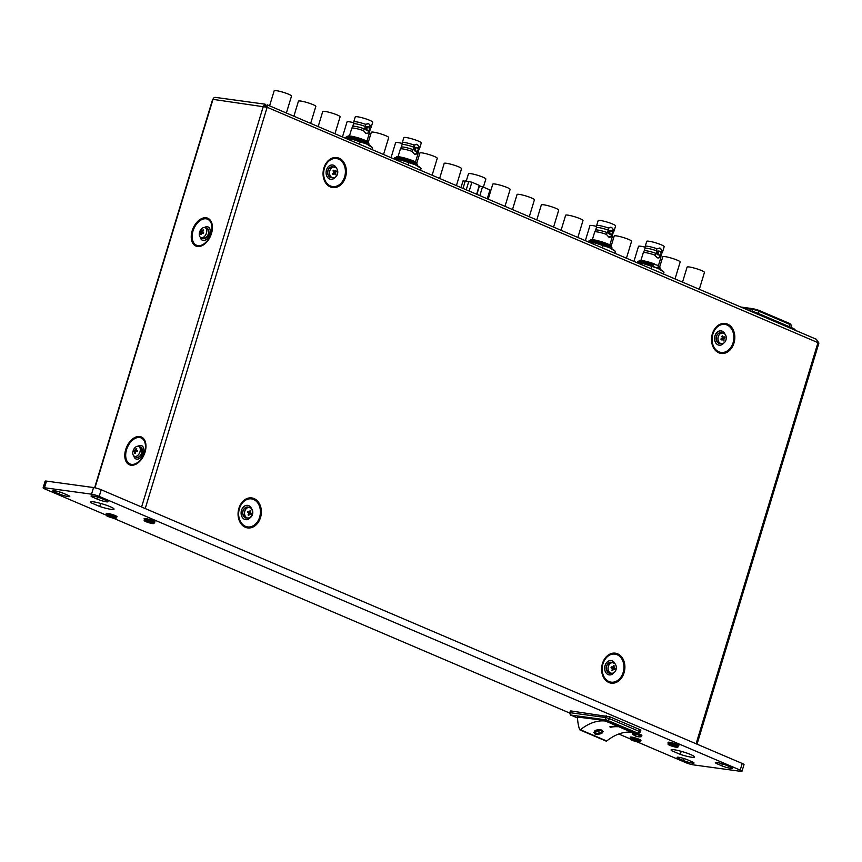 <?xml version="1.0" encoding="UTF-8"?>
<svg xmlns="http://www.w3.org/2000/svg" width="862" height="862" viewBox="0 0 862 862"><rect width="100%" height="100%" fill="white"/><g stroke="black" fill="none" stroke-linecap="round" stroke-linejoin="round"><path stroke-width="1.29" d="M293.888 116.187L298.446 101.166A9.073 1.196 16.9 0 1 300.655 101.037A9.073 1.196 16.9 0 1 310.395 103.612A9.073 1.196 16.9 0 1 315.815 106.446L310.676 123.352M269.59 105.81L274.159 90.801A9.073 1.196 16.9 0 1 276.357 90.672A9.073 1.196 16.9 0 1 286.098 93.247A9.073 1.196 16.9 0 1 291.518 96.07L286.389 112.976M466.288 180.977L468.475 173.768A9.073 1.196 16.9 0 1 470.684 173.639A9.073 1.196 16.9 0 1 480.425 176.214A9.073 1.196 16.9 0 1 485.845 179.048L483.388 187.129M439.631 178.412L444.189 163.403A9.073 1.196 16.9 0 1 446.397 163.274A9.073 1.196 16.9 0 1 456.127 165.849A9.073 1.196 16.9 0 1 461.547 168.672L456.418 185.578M416.702 163.543L419.902 153.027A9.073 1.196 16.9 0 1 422.1 152.897A9.073 1.196 16.9 0 1 431.84 155.472A9.073 1.196 16.9 0 1 437.26 158.306L432.121 175.212M391.046 157.671L395.604 142.65A9.073 1.196 16.9 0 1 397.813 142.532A9.073 1.196 16.9 0 1 402.209 143.458M368.128 142.801L371.317 132.285A9.073 1.196 16.9 0 1 373.526 132.155A9.073 1.196 16.9 0 1 383.267 134.731A9.073 1.196 16.9 0 1 388.687 137.554L383.547 154.47M342.462 136.929L347.03 121.908A9.073 1.196 16.9 0 1 349.229 121.779A9.073 1.196 16.9 0 1 353.625 122.716M318.175 126.552L322.733 111.543A9.073 1.196 16.9 0 1 324.942 111.413A9.073 1.196 16.9 0 1 334.682 113.989A9.073 1.196 16.9 0 1 340.102 116.812L334.962 133.718M682.532 282.133L687.089 267.112A9.073 1.196 16.9 0 1 689.298 266.983A9.073 1.196 16.9 0 1 699.039 269.569A9.073 1.196 16.9 0 1 704.459 272.392L699.319 289.298M659.602 267.252L662.803 256.747A9.073 1.196 16.9 0 1 665.001 256.617A9.073 1.196 16.9 0 1 674.741 259.193A9.073 1.196 16.9 0 1 680.161 262.016L675.032 278.922M633.947 261.391L638.505 246.37A9.073 1.196 16.9 0 1 640.714 246.241A9.073 1.196 16.9 0 1 645.11 247.168M611.029 246.51L614.218 236.005A9.073 1.196 16.9 0 1 616.427 235.876A9.073 1.196 16.9 0 1 626.168 238.451A9.073 1.196 16.9 0 1 631.587 241.274L626.448 258.18M585.363 240.638L589.931 225.628A9.073 1.196 16.9 0 1 592.129 225.499A9.073 1.196 16.9 0 1 596.526 226.426M561.076 230.273L565.634 215.252A9.073 1.196 16.9 0 1 567.842 215.134A9.073 1.196 16.9 0 1 577.583 217.709A9.073 1.196 16.9 0 1 583.003 220.532L577.863 237.438M536.789 219.896L541.347 204.887A9.073 1.196 16.9 0 1 543.556 204.757A9.073 1.196 16.9 0 1 553.296 207.333A9.073 1.196 16.9 0 1 558.716 210.156L553.576 227.072M512.502 209.531L517.06 194.51A9.073 1.196 16.9 0 1 519.258 194.381A9.073 1.196 16.9 0 1 528.999 196.967A9.073 1.196 16.9 0 1 534.418 199.79L529.29 216.696M488.204 199.154L492.773 184.145A9.073 1.196 16.9 0 1 494.971 184.015A9.073 1.196 16.9 0 1 504.712 186.591A9.073 1.196 16.9 0 1 510.132 189.414L504.992 206.32M154.417 522.081A5.668 0.754 -163.1 0 0 154.438 522.081A5.668 0.754 -163.1 0 0 154.988 521.93A5.668 0.754 -163.1 0 0 151.604 520.163A5.668 0.754 -163.1 0 0 145.516 518.558A5.668 0.754 -163.1 0 0 144.137 518.633A5.668 0.754 -163.1 0 0 144.504 519.064A5.668 0.754 -163.1 0 0 144.514 519.064A5.668 0.754 -163.1 0 0 144.536 519.086M91.491 501.706L91.156 502.826L99.733 506.49A12.284 1.627 -163.1 0 0 111.058 509.345A12.284 1.627 -163.1 0 0 114.043 509.173A12.284 1.627 -163.1 0 0 106.705 505.337A12.284 1.627 -163.1 0 0 93.516 501.846A12.284 1.627 -163.1 0 0 90.521 502.018A12.284 1.627 -163.1 0 0 91.156 502.826M672.026 749.584L671.692 750.716L680.269 754.379A12.284 1.627 -163.1 0 0 691.593 757.224A12.284 1.627 -163.1 0 0 694.578 757.051A12.284 1.627 -163.1 0 0 687.24 753.226A12.284 1.627 -163.1 0 0 674.052 749.735A12.284 1.627 -163.1 0 0 671.067 749.908A12.284 1.627 -163.1 0 0 671.692 750.716M106.414 501.813A6.616 0.873 -163.1 0 0 108.019 501.716A6.616 0.873 -163.1 0 0 105.918 500.369L101.63 498.538A6.616 0.873 -163.1 0 0 94.928 496.383A6.616 0.873 -163.1 0 0 91.07 496.038A6.616 0.873 -163.1 0 0 93.182 497.385L97.471 499.217A6.616 0.873 -163.1 0 0 106.414 501.813M68.163 496.577A6.616 0.873 -163.1 0 0 69.768 496.49A6.616 0.873 -163.1 0 0 67.667 495.144L63.379 493.312A6.616 0.873 -163.1 0 0 56.676 491.157A6.616 0.873 -163.1 0 0 52.819 490.812A6.616 0.873 -163.1 0 0 54.931 492.148L59.219 493.98A6.616 0.873 -163.1 0 0 68.163 496.577M692.423 763.129A6.616 0.873 -163.1 0 0 694.029 763.042A6.616 0.873 -163.1 0 0 691.927 761.696L687.639 759.864A6.616 0.873 -163.1 0 0 680.937 757.709A6.616 0.873 -163.1 0 0 677.079 757.364A6.616 0.873 -163.1 0 0 679.191 758.711L683.48 760.543A6.616 0.873 -163.1 0 0 692.423 763.129M730.674 768.365A6.616 0.873 -163.1 0 0 732.28 768.268A6.616 0.873 -163.1 0 0 730.168 766.921L725.879 765.09A6.616 0.873 -163.1 0 0 719.188 762.935A6.616 0.873 -163.1 0 0 715.331 762.59A6.616 0.873 -163.1 0 0 717.432 763.937L721.731 765.768A6.616 0.873 -163.1 0 0 730.674 768.365M678.308 745.77L678.308 745.77A5.668 0.754 -163.1 0 0 678.847 745.619A5.668 0.754 -163.1 0 0 675.463 743.852A5.668 0.754 -163.1 0 0 669.375 742.236A5.668 0.754 -163.1 0 0 667.996 742.322A5.668 0.754 -163.1 0 0 668.362 742.742M636.996 741.794L685.893 762.676A5.668 0.754 -163.1 0 0 693.565 764.896L740.62 771.328A5.668 0.754 -163.1 0 0 741.999 771.253A5.668 0.754 -163.1 0 0 740.199 770.1L99.205 496.404A5.668 0.754 -163.1 0 0 91.534 494.174L44.479 487.741A5.668 0.754 -163.1 0 0 43.1 487.827A5.668 0.754 -163.1 0 0 44.91 488.98L106.241 515.164M741.999 771.253L744.014 764.616A5.668 0.754 -163.1 0 0 742.214 763.463L101.22 489.767A5.668 0.754 -163.1 0 0 93.549 487.547L46.494 481.115A5.668 0.754 -163.1 0 0 45.115 481.19L43.1 487.827M113.137 518.105L569.75 713.079M618.754 734.004L630.1 738.853M681.196 751.319L680.269 754.379M100.66 503.43L99.733 506.49M640.391 740.587A5.668 0.754 -163.1 0 0 640.401 740.587L640.423 740.587A5.668 0.754 -163.1 0 0 638.559 739.036A5.668 0.754 -163.1 0 0 631.49 737.064A5.668 0.754 -163.1 0 0 630.478 737.56L630.478 737.57M116.467 516.898A5.668 0.754 -163.1 0 0 116.51 516.898A5.668 0.754 -163.1 0 0 116.553 516.909A5.668 0.754 -163.1 0 0 116.564 516.909A5.668 0.754 -163.1 0 0 114.7 515.357A5.668 0.754 -163.1 0 0 107.631 513.375A5.668 0.754 -163.1 0 0 106.619 513.881L106.619 513.881M606.191 720.567A0.948 0.593 113.1 0 1 605.469 721.041A53.433 33.683 -66.9 0 0 580.395 729.748A0.948 0.593 113.1 0 1 579.598 729.575A49.059 30.924 113.1 0 1 577.454 716.645M605.911 740.814A0.948 0.593 -66.9 0 0 606.708 740.986A53.433 33.683 113.1 0 1 631.781 732.28A0.948 0.593 -66.9 0 0 632.536 731.752M616.696 726.321L617.634 726.72A53.433 33.683 -66.9 0 0 610.749 727.237L609.811 726.838A53.433 33.683 113.1 0 1 616.696 726.321M603.238 731.612L595.125 734.144C592.991 730.707 595.222 729.327 601.827 730.028C603.95 733.056 601.708 734.435 595.125 734.155L593.724 732.334M577.465 717.065L606.428 720.6L632.46 731.881M640.304 732.032L639.41 731.45A1.886 1.196 113.1 0 1 637.654 733.077L637.729 733.282A1.886 1.444 -82.2 0 0 638.009 733.368L640.304 732.032L640.854 730.233L639.949 729.661L609.994 716.872L571.043 710.956L570.353 710.999L569.814 712.788C570.148 714.792 570.601 715.622 571.183 715.266A1.886 1.196 113.1 0 0 571.377 715.32L571.301 715.115A1.886 1.444 -82.2 0 1 570.504 712.745L569.814 712.788M601.902 731.666L600.9 730.491L595.06 732.183M617.591 726.698A53.444 33.693 -66.9 0 0 610.749 727.216L609.833 726.828M596.062 733.476C600.814 733.724 602.419 732.732 600.889 730.502C596.138 730.049 594.532 731.041 596.062 733.476M133.858 455.966A7.23 4.558 -66.9 0 0 136.713 459.177A7.23 4.558 -66.9 0 0 143.404 452.949A7.23 4.558 -66.9 0 0 140.872 445.46A7.23 4.558 -66.9 0 0 138.017 446.236M615.134 663.956A7.23 5.528 97.8 0 0 609.93 660.594A7.23 5.528 97.8 0 0 605.038 665.539A7.23 5.528 97.8 0 0 607.02 673.933A7.23 5.528 97.8 0 0 613.938 672.716M266.239 106.931L265 104.173L215.381 97.384A2.78 2.133 97.8 0 0 213.011 99.302L94.971 487.806M265.27 106.619L265.313 104.27L263.373 106.188L141.594 507.007M264.709 105.563L264.375 106.608M697.035 744.175L818.9 343.054L267.145 107.276L212.655 99.313L94.648 487.73M818.232 342.591L817.898 341.169M145.225 508.558L267.145 107.276L267.123 104.798L266.778 106.295M696.097 743.777L818.016 342.494L816.476 339.326L267.123 104.798M266.25 107.157L266.724 106.123M248.385 515.196A3.653 2.791 97.8 0 0 249.42 511.651M334.068 173.747A3.653 2.791 97.8 0 0 334.359 171.021M722.55 339.585A3.653 2.791 97.8 0 0 722.906 337.473M722.776 336.665A3.653 2.791 97.8 0 0 722.507 335.911M203.249 232.449A3.653 2.306 -66.9 0 0 202.926 233.268A3.653 2.306 -66.9 0 0 202.861 233.516M611.912 670.41L611.901 670.345A9.762 5.204 -68.3 0 0 612.192 669.688L612.225 669.537A9.784 5.237 -94.8 0 0 612.257 668.901L612.16 668.632A9.784 2.618 -140.5 0 0 611.772 668.201L611.029 667.813A2.618 2.004 -82.2 0 1 611.309 666.876L611.373 666.843A9.762 2.187 12.3 0 1 611.977 667.048L612.871 666.876A9.784 4.256 -43.8 0 0 613.184 666.38L613.238 666.251A9.762 5.204 -68.3 0 0 613.345 665.583L613.388 665.539A2.618 2.004 -82.2 0 1 613.755 665.647A2.618 2.004 -82.2 0 1 614.1 665.841L614.121 665.906A9.762 7.015 114.8 0 1 614.035 666.585L614.035 666.746A9.784 7.058 82.4 0 1 614.089 667.393L614.175 667.662A9.784 4.439 30.9 0 1 614.487 668.082L614.574 668.158A9.762 2.187 12.3 0 1 614.962 668.373L614.983 668.438A2.618 2.004 -82.2 0 1 614.692 669.375L614.143 669.214A9.784 2.069 -175.8 0 1 613.69 669.278L613.475 669.418A9.784 6.077 143.4 0 1 613.076 669.903L612.99 670.033A9.762 7.015 114.8 0 1 612.677 670.668L612.613 670.711A2.618 2.004 -82.2 0 1 612.246 670.604A2.618 2.004 -82.2 0 1 611.912 670.41A3.653 2.791 97.8 0 0 612.408 669.763M612.677 669.181A3.653 2.791 97.8 0 0 612.957 668.136M613.001 667.619A3.653 2.791 97.8 0 0 612.947 666.757M613.787 672.813A7.176 5.484 -82.2 0 1 606.967 673.836A7.176 5.484 -82.2 0 1 605.07 665.55A7.176 5.484 -82.2 0 1 609.854 660.658A7.176 5.484 -82.2 0 1 615.015 663.826M136.886 450.998A3.653 2.306 -66.9 0 0 136.605 451.634M138.103 446.236A7.176 4.526 113.1 0 1 140.872 445.514A7.176 4.526 113.1 0 1 143.383 452.949A7.176 4.526 113.1 0 1 136.735 459.123A7.176 4.526 113.1 0 1 133.922 456.03M476.621 194.209L479.304 185.384L476.901 194.327L479.477 185.88L482.537 186.763L479.854 195.588M487.278 198.756L489.961 189.931L487.569 198.885M482.537 186.763L489.961 189.931M465.211 181.182L463.023 180.891L461.008 187.539M463.013 188.401L465.308 180.848L471.88 182.216L469.197 191.041M466.245 189.78L468.809 181.322M471.88 182.216L479.304 185.384M640.563 735.857A4.73 0.625 16.9 0 1 641.522 736.579A4.73 0.625 16.9 0 1 641.339 736.676A9.913 9.913 0 0 1 632.568 734.015A4.73 0.625 16.9 0 1 632.471 733.821A4.73 0.625 16.9 0 1 634.206 733.853A4.73 0.625 16.9 0 1 640.563 735.857M636.425 733.142A4.73 0.625 16.9 0 1 640.908 734.715A4.73 0.625 16.9 0 1 641.867 735.437L641.522 736.579M632.471 733.821L632.816 732.689A4.73 0.625 16.9 0 1 632.837 732.657M669.375 744.262A4.913 0.646 16.9 0 1 674.935 745.759A4.913 0.646 16.9 0 1 677.51 747.257A4.913 0.646 16.9 0 1 676.39 747.257A4.913 0.646 16.9 0 1 671.412 745.964A4.913 0.646 16.9 0 1 668.19 744.423A4.913 0.646 16.9 0 1 669.375 744.262M668.19 744.423L668.007 744.078A5.194 0.69 16.9 0 1 667.985 743.981A5.194 0.69 16.9 0 1 669.246 743.906A5.194 0.69 16.9 0 1 674.827 745.382A5.194 0.69 16.9 0 1 677.931 747.009A5.194 0.69 16.9 0 1 677.866 747.074L677.51 747.257M677.5 744.66L677.09 746.169A5.194 0.69 -163.1 0 1 677.241 746.244L677.694 744.757L677.23 746.233M677.769 746.567L677.769 746.578A5.194 0.69 -163.1 0 0 677.694 746.514L678.146 744.994L677.661 746.492A5.194 0.69 -163.1 0 0 677.564 746.438L678.028 744.93L677.543 746.417A5.194 0.69 -163.1 0 0 677.435 746.352A5.194 0.69 -163.1 0 0 677.273 746.266L677.726 744.768M677.931 747.009L677.952 746.912A5.194 0.69 -163.1 0 0 677.974 746.88A5.194 0.69 -163.1 0 0 677.985 746.826A5.194 0.69 -163.1 0 0 677.963 746.783A5.194 0.69 -163.1 0 0 677.931 746.718A5.194 0.69 -163.1 0 0 677.866 746.654A5.194 0.69 -163.1 0 0 677.791 746.589L678.254 745.048M678.48 745.188L677.952 746.901M678.448 745.167L677.963 746.783L678.448 745.167M678.405 745.145L677.931 746.718L678.394 745.134M678.34 745.102L677.866 746.654L678.329 745.091M678.125 744.983L677.661 746.503M677.888 744.854L677.37 746.32M677.349 744.596L676.896 746.072A5.194 0.69 -163.1 0 0 676.692 745.975A5.194 0.69 -163.1 0 0 676.465 745.878L676.907 744.402L676.411 745.856A5.194 0.69 -163.1 0 0 676.217 745.77L676.67 744.305M677.058 746.147A5.194 0.69 -163.1 0 0 676.896 746.072L677.306 744.574L676.842 746.05M677.133 744.499L676.627 745.953M669.871 742.322L669.429 743.787A5.194 0.69 -163.1 0 1 669.612 743.82L670.054 742.354L669.591 743.82M670.108 742.354L669.655 743.831A5.194 0.69 -163.1 0 1 669.86 743.863L670.302 742.397M670.356 742.408L669.903 743.874A5.194 0.69 -163.1 0 1 670.119 743.917L670.561 742.451M670.614 742.462L670.173 743.928A5.194 0.69 -163.1 0 1 670.388 743.971L670.83 742.505M670.884 742.516L670.442 743.981A5.194 0.69 -163.1 0 1 670.668 744.025L671.11 742.57M671.175 742.581L670.722 744.046A5.194 0.69 -163.1 0 1 670.959 744.1L671.401 742.635M671.466 742.656L671.024 744.111A5.194 0.69 -163.1 0 1 671.261 744.165L671.703 742.71M671.767 742.732L671.326 744.186A5.194 0.69 -163.1 0 1 671.573 744.24L672.015 742.796M672.08 742.807L671.638 744.262A5.194 0.69 -163.1 0 1 671.886 744.326L672.328 742.872M672.392 742.893L671.951 744.348A5.194 0.69 -163.1 0 1 672.209 744.412L672.651 742.958M672.285 744.434L672.726 742.979L672.274 744.434A5.194 0.69 -163.1 0 1 672.532 744.499L672.974 743.055M673.039 743.076L672.597 744.52A5.194 0.69 -163.1 0 1 672.856 744.596L673.297 743.152M673.362 743.163L672.92 744.617A5.194 0.69 -163.1 0 1 673.179 744.693L673.621 743.249M673.685 743.259L673.244 744.714A5.194 0.69 -163.1 0 1 673.502 744.79L673.944 743.346M674.009 743.367L673.567 744.811A5.194 0.69 -163.1 0 1 673.825 744.897L674.267 743.443M674.332 743.464L673.89 744.919A5.194 0.69 -163.1 0 1 674.149 745.005L674.59 743.55M674.655 743.572L674.213 745.027A5.194 0.69 -163.1 0 1 674.461 745.102L674.903 743.658M674.968 743.68L674.526 745.124A5.194 0.69 -163.1 0 1 674.774 745.21L675.215 743.766M674.849 745.242L675.291 743.787L674.827 745.231A5.194 0.69 -163.1 0 1 675.075 745.318L675.517 743.863M675.571 743.884L675.129 745.339A5.194 0.69 -163.1 0 1 675.366 745.425L675.808 743.971M675.862 743.992L675.42 745.447A5.194 0.69 -163.1 0 1 675.646 745.533L676.088 744.078M676.142 744.1L675.7 745.555A5.194 0.69 -163.1 0 1 675.916 745.641L676.358 744.186L675.894 745.641M676.411 744.208L675.97 745.662A5.194 0.69 -163.1 0 1 676.174 745.749L676.616 744.283L676.153 745.738M669.365 743.787L669.817 742.311L669.375 743.787A5.194 0.69 -163.1 0 0 669.289 743.777A5.194 0.69 -163.1 0 0 669.203 743.766A5.194 0.69 -163.1 0 0 668.998 743.734L669.451 742.247M668.686 742.171L668.244 743.734A5.194 0.69 -163.1 0 0 668.169 743.744A5.194 0.69 -163.1 0 0 668.104 743.766L668.589 742.171L668.093 743.777A5.194 0.69 -163.1 0 0 668.061 743.798A5.194 0.69 -163.1 0 0 668.028 743.841L668.039 743.841A5.194 0.69 -163.1 0 0 668.028 743.884M668.535 742.171L667.985 743.981M668.966 743.734L669.418 742.247L668.955 743.734A5.194 0.69 -163.1 0 0 668.815 743.723A5.194 0.69 -163.1 0 0 668.653 743.712A5.194 0.69 -163.1 0 0 668.503 743.712A5.194 0.69 -163.1 0 0 668.373 743.712A5.194 0.69 -163.1 0 0 668.265 743.723L668.729 742.171M669.02 742.193L668.556 743.712M668.837 742.182L668.341 743.712M672.241 742.85L671.8 744.305M676.185 744.111L675.733 745.576L676.196 744.121M669.655 742.279L669.149 743.755M669.268 742.225L668.772 743.723M669.106 742.204L668.61 743.712M668.966 742.193L668.503 743.712L668.934 742.193M676.842 744.38L676.401 745.846M670.808 742.505L670.367 743.96M670.539 742.441L670.097 743.906M670.28 742.397L669.839 743.863M668.632 742.171L668.158 743.744L668.653 742.171M674.827 746.589L670.927 744.93L674.827 746.589M671.045 742.559L670.593 744.014M670.324 744.919L673.696 746.363L675.442 746.6L674.623 745.996M673.89 745.716L673.696 746.363M639.626 741.212L640.078 739.715L639.647 741.234M640.326 739.844L639.906 741.406A5.194 0.69 -163.1 0 0 639.819 741.352L640.283 739.822M640.057 741.568L640.391 739.876M640.552 739.984L640.078 741.6M640.089 741.697A5.194 0.69 -163.1 0 0 640.089 741.686L640.046 741.826A5.194 0.69 16.9 0 1 639.981 741.902L639.626 742.085A4.913 0.646 16.9 0 1 639.011 742.128A4.913 0.646 16.9 0 1 633.936 740.932A4.913 0.646 16.9 0 1 630.305 739.251A4.913 0.646 16.9 0 1 630.973 739.036A4.913 0.646 16.9 0 1 636.652 740.436A4.913 0.646 16.9 0 1 639.626 742.085M640.531 739.973L640.046 741.557L640.52 739.962M640.455 739.919L639.981 741.471M640.024 739.682L639.572 741.191A5.194 0.69 -163.1 0 1 639.679 741.255L640.143 739.747L639.712 741.266A5.194 0.69 -163.1 0 1 639.798 741.331L640.261 739.811M639.873 739.607L639.421 741.094A5.194 0.69 -163.1 0 1 639.539 741.169L639.992 739.671L639.507 741.148M639.69 739.521L639.248 741.008A5.194 0.69 -163.1 0 0 639.054 740.911L639.496 739.434M639.841 739.596L639.388 741.083A5.194 0.69 -163.1 0 0 639.248 741.008L639.658 739.51M639.292 739.337L638.85 740.814A5.194 0.69 -163.1 0 1 639.011 740.889L639.464 739.413M639.065 739.24L638.623 740.717A5.194 0.69 -163.1 0 1 638.807 740.792L639.248 739.327M638.828 739.143L638.386 740.609A5.194 0.69 -163.1 0 1 638.57 740.695L639.022 739.23M638.57 739.046L638.128 740.501A5.194 0.69 -163.1 0 1 638.333 740.587L638.774 739.122M631.415 737.053L630.962 738.54A5.194 0.69 -163.1 0 1 631.113 738.562L631.566 737.075M631.609 737.075L631.156 738.562A5.194 0.69 -163.1 0 1 631.318 738.583L631.771 737.096L631.361 738.583A5.194 0.69 -163.1 0 1 631.534 738.615L631.986 737.139M632.029 737.15L631.577 738.615A5.194 0.69 -163.1 0 1 631.771 738.648L632.212 737.182M632.266 737.193L631.814 738.659A5.194 0.69 -163.1 0 1 632.018 738.691L632.46 737.226M632.514 737.236L632.072 738.702A5.194 0.69 -163.1 0 1 632.277 738.745L632.719 737.279M632.773 737.29L632.331 738.756A5.194 0.69 -163.1 0 1 632.557 738.799L632.999 737.344M633.053 737.355L632.611 738.809A5.194 0.69 -163.1 0 1 632.837 738.863L633.279 737.409M633.333 737.419L632.891 738.874A5.194 0.69 -163.1 0 1 633.128 738.928L633.57 737.473M633.635 737.484L633.193 738.939A5.194 0.69 -163.1 0 1 633.43 739.003L633.872 737.549M633.936 737.56L633.495 739.014A5.194 0.69 -163.1 0 1 633.742 739.079L634.184 737.624M634.249 737.646L633.807 739.1A5.194 0.69 -163.1 0 1 634.066 739.165L634.497 737.71M634.561 737.732L634.12 739.176A5.194 0.69 -163.1 0 1 634.378 739.251L634.82 737.797M634.885 737.818L634.443 739.262A5.194 0.69 -163.1 0 1 634.701 739.337L635.143 737.894M635.208 737.904L634.766 739.359A5.194 0.69 -163.1 0 1 635.035 739.434L635.466 737.991M635.531 738.001L635.1 739.456A5.194 0.69 -163.1 0 1 635.359 739.531L635.8 738.087M635.865 738.098L635.423 739.553A5.194 0.69 -163.1 0 1 635.682 739.628L636.124 738.184M636.188 738.206L635.747 739.65A5.194 0.69 -163.1 0 1 636.005 739.736L636.447 738.281M636.512 738.303L636.07 739.758A5.194 0.69 -163.1 0 1 636.318 739.844L636.759 738.389M636.824 738.411L636.382 739.865A5.194 0.69 -163.1 0 1 636.63 739.952L637.072 738.497M637.137 738.518L636.695 739.973A5.194 0.69 -163.1 0 1 636.943 740.059L637.384 738.605M637.438 738.626L637.007 740.081A5.194 0.69 -163.1 0 1 637.244 740.167L637.686 738.712M637.74 738.734L637.298 740.189A5.194 0.69 -163.1 0 1 637.535 740.275L637.977 738.809M638.311 738.939L637.869 740.404A5.194 0.69 -163.1 0 1 638.074 740.48L638.526 739.025M638.031 738.831L637.589 740.296A5.194 0.69 -163.1 0 1 637.805 740.383L638.257 738.917M630.305 739.251L630.122 738.906A5.194 0.69 16.9 0 1 630.1 738.799A5.194 0.69 16.9 0 1 630.822 738.669A5.194 0.69 16.9 0 1 636.512 740.049A5.194 0.69 16.9 0 1 640.046 741.826M630.919 738.54L631.372 737.042L630.93 738.54A5.194 0.69 -163.1 0 0 630.865 738.54A5.194 0.69 -163.1 0 0 630.79 738.529A5.194 0.69 -163.1 0 0 630.639 738.529L631.103 737.01L630.618 738.529A5.194 0.69 -163.1 0 0 630.51 738.529A5.194 0.69 -163.1 0 0 630.391 738.54L630.973 736.999M630.359 738.551L630.833 736.999L630.37 738.551A5.194 0.69 -163.1 0 0 630.305 738.562L630.758 736.988L630.305 738.562A5.194 0.69 -163.1 0 0 630.23 738.583L630.704 736.988L630.23 738.583A5.194 0.69 -163.1 0 0 630.176 738.615L630.133 738.712A5.194 0.69 -163.1 0 0 630.144 738.745M631.253 737.032L630.725 738.529L631.156 737.021M638.731 739.111L638.289 740.566M638.914 739.176L638.462 740.641M639.195 739.294L638.699 740.749M631.049 737.01L630.585 738.529M635.671 738.044L635.229 739.499M633.818 739.898L633.635 740.501L637.568 741.288M636.425 740.695L636.253 741.288L637.6 741.374L636.35 740.663L632.385 739.79L636.253 741.288M638.343 738.949L637.891 740.415M637.018 738.475L636.576 739.93M634.4 737.689L633.958 739.133M632.482 739.725L633.635 740.501M633.117 737.366L632.676 738.82M639.927 739.639L639.475 741.126M639.787 739.574L639.345 741.061M639.755 739.553L639.302 741.04M638.914 740.846L639.367 739.37L638.957 740.867M638.957 739.197L638.516 740.663M638.71 739.1L638.268 740.566M638.667 739.079L638.214 740.544M638.451 738.993L638.009 740.458M638.397 738.982L637.955 740.436M632.923 737.322L632.482 738.788M632.87 737.312L632.428 738.777M632.654 737.269L632.212 738.734M632.6 737.258L632.158 738.723M632.396 737.215L631.954 738.68M632.352 737.204L631.9 738.669M632.158 737.172L631.706 738.637L632.105 737.161M631.932 737.129L631.48 738.605M631.878 737.118L631.437 738.594M631.717 737.096L631.264 738.572M631.674 737.085L631.221 738.572M631.523 737.064L631.07 738.551M631.48 737.064L631.027 738.551M630.661 736.988L630.133 738.702A5.194 0.69 -163.1 0 0 630.144 738.669A5.194 0.69 -163.1 0 0 630.133 738.702L630.65 736.988L630.144 738.659A5.194 0.69 -163.1 0 1 630.165 738.626L630.661 736.988M153.382 522.555L153.835 521.068L153.371 522.555A5.194 0.69 -163.1 0 0 153.231 522.491A5.194 0.69 -163.1 0 0 153.037 522.394L153.49 520.917M154.029 521.165L153.533 522.641A5.194 0.69 -163.1 0 0 153.414 522.577L153.867 521.09M154.169 521.241L153.673 522.728M154.287 521.305L153.802 522.814A5.194 0.69 -163.1 0 0 153.705 522.749A5.194 0.69 -163.1 0 0 153.565 522.663M154.395 521.37L153.91 522.889A5.194 0.69 -163.1 0 0 153.835 522.825M154.589 521.488L154.072 523.04A5.194 0.69 -163.1 0 0 154.007 522.975L154.481 521.413L153.986 522.954A5.194 0.69 -163.1 0 0 153.932 522.9M144.331 520.745A4.913 0.646 16.9 0 1 145.516 520.583A4.913 0.646 16.9 0 1 151.076 522.081A4.913 0.646 16.9 0 1 153.651 523.579A4.913 0.646 16.9 0 1 152.531 523.579A4.913 0.646 16.9 0 1 147.553 522.286A4.913 0.646 16.9 0 1 144.331 520.745L144.148 520.4A5.194 0.69 16.9 0 1 144.126 520.303A5.194 0.69 16.9 0 1 145.387 520.228A5.194 0.69 16.9 0 1 150.969 521.704A5.194 0.69 16.9 0 1 154.072 523.32L154.093 523.234A5.194 0.69 -163.1 0 0 154.115 523.191A5.194 0.69 -163.1 0 0 154.126 523.148A5.194 0.69 -163.1 0 0 154.104 523.094A5.194 0.69 -163.1 0 0 154.072 523.04L154.535 521.456M154.61 521.499L154.093 523.223M154.47 521.413L153.996 522.965M153.684 521.004L153.188 522.458M153.274 520.82L152.833 522.297A5.194 0.69 -163.1 0 1 153.005 522.372L153.447 520.896M146.012 518.633L145.57 520.109A5.194 0.69 -163.1 0 1 145.753 520.142L146.195 518.665M146.249 518.676L145.797 520.142A5.194 0.69 -163.1 0 1 146.001 520.185L146.443 518.719L145.98 520.174M146.497 518.719L146.044 520.195A5.194 0.69 -163.1 0 1 146.26 520.228L146.702 518.762L146.238 520.228M146.755 518.773L146.314 520.239A5.194 0.69 -163.1 0 1 146.529 520.282L146.971 518.827L146.508 520.282M147.025 518.838L146.583 520.292A5.194 0.69 -163.1 0 1 146.809 520.346L147.251 518.892M147.305 518.902L146.863 520.357A5.194 0.69 -163.1 0 1 147.1 520.411L147.542 518.956M147.607 518.967L147.165 520.422A5.194 0.69 -163.1 0 1 147.402 520.486L147.844 519.032M147.908 519.043L147.467 520.497A5.194 0.69 -163.1 0 1 147.714 520.562L148.156 519.107M148.221 519.129L147.779 520.573A5.194 0.69 -163.1 0 1 148.027 520.648L148.469 519.193M148.533 519.204L148.092 520.659A5.194 0.69 -163.1 0 1 148.35 520.734L148.792 519.28M148.426 520.756L148.867 519.301L148.415 520.745A5.194 0.69 -163.1 0 1 148.673 520.82L149.115 519.366M149.18 519.387L148.738 520.842A5.194 0.69 -163.1 0 1 148.997 520.917L149.438 519.463M149.503 519.484L149.061 520.928A5.194 0.69 -163.1 0 1 149.32 521.014L149.762 519.56M149.826 519.581L149.385 521.036A5.194 0.69 -163.1 0 1 149.643 521.111L150.085 519.657M150.15 519.678L149.708 521.133A5.194 0.69 -163.1 0 1 149.966 521.208L150.408 519.764M150.473 519.786L150.031 521.23A5.194 0.69 -163.1 0 1 150.29 521.316L150.731 519.872M150.796 519.894L150.354 521.338A5.194 0.69 -163.1 0 1 150.602 521.424L151.044 519.969M151.109 519.991L150.667 521.445A5.194 0.69 -163.1 0 1 150.915 521.532L151.356 520.077M151.41 520.098L150.969 521.553A5.194 0.69 -163.1 0 1 151.216 521.639L151.658 520.185M151.712 520.206L151.27 521.661A5.194 0.69 -163.1 0 1 151.507 521.747L151.949 520.292M152.003 520.314L151.561 521.769A5.194 0.69 -163.1 0 1 151.787 521.855L152.229 520.4M152.283 520.422L151.841 521.876A5.194 0.69 -163.1 0 1 152.057 521.963L152.499 520.497M152.552 520.519L152.111 521.984A5.194 0.69 -163.1 0 1 152.315 522.07L152.757 520.605L152.294 522.06M153.048 520.723L152.606 522.189A5.194 0.69 -163.1 0 1 152.79 522.275L153.231 520.799L152.768 522.264M152.811 520.626L152.358 522.092A5.194 0.69 -163.1 0 1 152.552 522.167L153.005 520.702L152.542 522.167M145.969 518.622L145.516 520.098A5.194 0.69 -163.1 0 0 145.43 520.088A5.194 0.69 -163.1 0 0 145.344 520.077L145.797 518.601M144.773 518.493L144.299 520.066A5.194 0.69 -163.1 0 0 144.245 520.088A5.194 0.69 -163.1 0 0 144.202 520.12L144.687 518.493L144.191 520.131A5.194 0.69 -163.1 0 0 144.169 520.163A5.194 0.69 -163.1 0 0 144.169 520.206M145.215 518.525L144.762 520.034A5.194 0.69 -163.1 0 0 144.644 520.023L145.107 518.515L144.611 520.023A5.194 0.69 -163.1 0 0 144.514 520.034L144.945 518.493L144.428 520.045M145.603 518.568L145.107 520.055A5.194 0.69 -163.1 0 0 144.956 520.034L145.409 518.547M147.779 519.01L147.337 520.465M148.383 519.172L147.941 520.616M151.195 520.023L150.753 521.478M152.057 520.336L151.615 521.79M150.969 522.911L147.068 521.251L150.969 522.911M145.29 520.077L145.743 518.59L145.301 520.077A5.194 0.69 -163.1 0 0 145.139 520.055M145.247 518.525L144.794 520.034A5.194 0.69 -163.1 0 1 144.924 520.034L145.376 518.536L144.913 520.034M144.493 520.034A5.194 0.69 -163.1 0 0 144.407 520.045L144.859 518.493L144.407 520.045A5.194 0.69 -163.1 0 0 144.31 520.066L144.794 518.493M152.477 520.497L152.035 521.952M146.184 518.665L145.732 520.131M145.549 518.558L145.096 520.055M145.204 518.515L144.751 520.023M145.064 518.504L144.6 520.023M144.676 518.493L144.126 520.303M144.697 518.493L144.245 520.088M151.432 520.109L150.99 521.564M147.186 518.87L146.734 520.325M146.465 521.241L149.837 522.684L151.583 522.922L150.764 522.318M147.445 521.305L147.283 521.844M150.031 522.038L149.837 522.684M152.337 520.433L151.884 521.898M107.621 515.401A4.913 0.646 16.9 0 1 113.191 516.898A4.913 0.646 16.9 0 1 115.767 518.396A4.913 0.646 16.9 0 1 114.646 518.396A4.913 0.646 16.9 0 1 109.657 517.103A4.913 0.646 16.9 0 1 106.446 515.562A4.913 0.646 16.9 0 1 107.621 515.401M106.446 515.562L106.263 515.217A5.194 0.69 16.9 0 1 106.241 515.12A5.194 0.69 16.9 0 1 107.502 515.045A5.194 0.69 16.9 0 1 113.084 516.521A5.194 0.69 16.9 0 1 116.187 518.137A5.194 0.69 16.9 0 1 116.122 518.213L115.767 518.396M115.745 515.799L115.346 517.308A5.194 0.69 -163.1 0 1 115.486 517.383L115.939 515.896L115.476 517.372M116.144 515.993L115.648 517.459A5.194 0.69 -163.1 0 0 115.53 517.394L115.982 515.907M116.402 516.133L115.917 517.631A5.194 0.69 -163.1 0 0 115.82 517.566L116.284 516.058L115.788 517.545M115.939 517.653A5.194 0.69 -163.1 0 1 116.025 517.706L116.489 516.176L116.014 517.706M116.187 518.137L116.23 517.965A5.194 0.69 -163.1 0 0 116.219 517.911L116.704 516.306L116.208 517.9A5.194 0.69 -163.1 0 0 116.176 517.857A5.194 0.69 -163.1 0 0 116.122 517.793A5.194 0.69 -163.1 0 0 116.047 517.728L116.51 516.187M116.726 516.327L116.198 518.051A5.194 0.69 -163.1 0 0 116.23 518.008A5.194 0.69 -163.1 0 0 116.23 517.965L116.208 518.04M116.661 516.273L116.176 517.857L116.65 516.273M116.693 516.306L116.208 517.9M116.596 516.241L116.122 517.793L116.575 516.23M116.251 516.047L115.799 517.556A5.194 0.69 -163.1 0 0 115.68 517.491M115.605 515.735L115.152 517.211A5.194 0.69 -163.1 0 0 114.948 517.114L115.389 515.638M115.314 517.286A5.194 0.69 -163.1 0 0 115.152 517.211L115.562 515.713L115.099 517.189M108.127 513.45L107.675 514.926A5.194 0.69 -163.1 0 1 107.869 514.959L108.31 513.483L107.847 514.959M108.353 513.493L107.912 514.97A5.194 0.69 -163.1 0 1 108.106 515.002L108.558 513.536L108.095 515.002M108.601 513.547L108.159 515.013A5.194 0.69 -163.1 0 1 108.364 515.045L108.817 513.59M108.871 513.601L108.418 515.056A5.194 0.69 -163.1 0 1 108.644 515.11L109.086 513.644M109.14 513.655L108.698 515.12A5.194 0.69 -163.1 0 1 108.924 515.164L109.366 513.709M109.42 513.72L108.978 515.174A5.194 0.69 -163.1 0 1 109.215 515.228L109.657 513.774M109.722 513.795L109.28 515.25A5.194 0.69 -163.1 0 1 109.517 515.304L109.959 513.849M110.024 513.871L109.582 515.314A5.194 0.69 -163.1 0 1 109.83 515.379L110.271 513.924M110.325 513.946L109.883 515.401A5.194 0.69 -163.1 0 1 110.142 515.465L110.584 514.011M110.648 514.032L110.207 515.476A5.194 0.69 -163.1 0 1 110.455 515.551L110.896 514.097M110.541 515.573L110.982 514.118L110.519 515.562A5.194 0.69 -163.1 0 1 110.778 515.638L111.22 514.194M111.284 514.205L110.853 515.659A5.194 0.69 -163.1 0 1 111.112 515.735L111.554 514.28M111.618 514.302L111.176 515.756A5.194 0.69 -163.1 0 1 111.435 515.832L111.877 514.377M111.941 514.398L111.5 515.853A5.194 0.69 -163.1 0 1 111.758 515.929L112.2 514.485M112.265 514.506L111.823 515.95A5.194 0.69 -163.1 0 1 112.082 516.036L112.523 514.582M112.588 514.603L112.146 516.058A5.194 0.69 -163.1 0 1 112.405 516.133L112.847 514.689M112.9 514.711L112.469 516.155A5.194 0.69 -163.1 0 1 112.717 516.241L113.159 514.797M113.224 514.819L112.782 516.263A5.194 0.69 -163.1 0 1 113.019 516.349L113.461 514.894M113.525 514.916L113.084 516.37A5.194 0.69 -163.1 0 1 113.321 516.457L113.762 515.002M113.827 515.023L113.385 516.478A5.194 0.69 -163.1 0 1 113.612 516.564L114.053 515.11M114.118 515.131L113.676 516.586A5.194 0.69 -163.1 0 1 113.903 516.672L114.344 515.217M114.398 515.239L113.956 516.694A5.194 0.69 -163.1 0 1 114.172 516.78L114.614 515.325L114.15 516.769M114.668 515.347L114.215 516.801A5.194 0.69 -163.1 0 1 114.43 516.888L114.872 515.422L114.409 516.877M114.721 517.017L114.721 517.006A5.194 0.69 -163.1 0 1 114.905 517.092L115.346 515.627L114.883 517.081M114.915 515.444L114.474 516.909A5.194 0.69 -163.1 0 1 114.668 516.995L115.12 515.519M107.621 514.916L108.062 513.44L107.631 514.926A5.194 0.69 -163.1 0 0 107.545 514.916A5.194 0.69 -163.1 0 0 107.459 514.894L107.912 513.418M106.985 513.31L106.489 514.862A5.194 0.69 -163.1 0 0 106.425 514.883A5.194 0.69 -163.1 0 0 106.36 514.905L106.845 513.31L106.349 514.916A5.194 0.69 -163.1 0 0 106.306 514.937A5.194 0.69 -163.1 0 0 106.285 514.98A5.194 0.69 -163.1 0 0 106.274 515.023L106.802 513.31L106.274 515.023M107.093 514.862L107.556 513.364L107.028 514.851M108.849 515.153L109.291 513.687L108.881 515.153M113.892 515.045L113.439 516.5M107.653 513.386L107.254 514.873A5.194 0.69 -163.1 0 1 107.416 514.894L107.869 513.407L107.405 514.894M107.222 514.873A5.194 0.69 -163.1 0 0 107.071 514.862A5.194 0.69 -163.1 0 0 106.899 514.851A5.194 0.69 -163.1 0 0 106.759 514.851L107.211 513.332L106.726 514.851A5.194 0.69 -163.1 0 0 106.629 514.851A5.194 0.69 -163.1 0 0 106.511 514.862M107.362 513.343L106.866 514.851M107.093 513.321L106.597 514.851M115.099 515.519L114.657 516.984M109.065 513.644L108.623 515.099M108.795 513.58L108.353 515.045M107.179 513.332L106.716 514.851M106.791 513.31L106.241 515.12M106.888 513.31L106.414 514.883L106.899 513.31M108.58 516.058L111.952 517.502L113.687 517.739L112.879 517.135M113.547 514.926L113.105 516.381M109.549 516.122L109.388 516.661M112.146 516.855L111.952 517.502M114.441 515.26L113.999 516.715M201.137 234.669A2.618 1.649 113.1 0 1 200.857 234.518A2.618 1.649 113.1 0 1 200.63 234.292L200.62 234.216A9.762 8.178 -50.6 0 1 200.835 233.559L200.868 233.408A9.784 8.081 -91.3 0 1 200.975 232.762L200.975 232.503A9.784 4.676 -141.6 0 1 200.835 232.061L200.792 231.986A9.762 1.907 -156.8 0 1 200.555 231.749L200.555 231.684A2.618 1.649 113.1 0 1 201.029 230.822L201.406 231.027A9.784 2.521 20 0 1 201.783 231.016L201.999 230.908A9.784 7.187 -17.3 0 1 202.462 230.51L202.57 230.402A9.762 8.178 -50.6 0 1 203.023 229.852L203.087 229.82A2.618 1.649 113.1 0 1 203.357 229.971A2.618 1.649 113.1 0 1 203.594 230.208L203.583 230.273A9.762 6.68 125.3 0 0 203.141 230.833L203.076 230.973A9.784 6.573 94.7 0 0 202.872 231.566L202.882 231.835A9.784 3.179 49.5 0 0 203.109 232.32L203.658 232.815A2.618 1.649 113.1 0 1 203.195 233.667L203.13 233.688A9.762 1.907 -156.8 0 1 202.656 233.386L202.538 233.354A9.784 1.024 -171 0 0 202.064 233.322L201.848 233.43A9.784 5.678 152.5 0 0 201.482 233.871L201.406 233.99A9.762 6.68 125.3 0 0 201.18 234.636L201.137 234.669M202.753 227.913A5.398 3.405 113.1 0 1 204.251 227.503A5.398 3.405 113.1 0 1 205.609 227.945A5.377 3.383 -66.9 0 0 200.253 230.553A5.377 3.383 -66.9 0 0 200.437 237.309A5.377 3.383 -66.9 0 0 205.759 234.712A5.377 3.383 -66.9 0 0 205.565 227.956A5.398 3.405 113.1 0 1 205.792 234.723A5.398 3.405 113.1 0 1 200.447 237.341A5.398 3.405 113.1 0 1 200.167 237.082A5.398 3.405 113.1 0 1 199.424 235.703M201.234 234.486L200.63 234.292M204.66 238.472A5.194 3.276 -66.9 0 0 208.27 234.873A5.194 3.276 -66.9 0 0 208.367 229.788M203.572 230.186A5.194 3.276 -66.9 0 0 201.859 233.419M139.978 451.828A5.377 3.383 -66.9 0 0 138.092 446.268A5.377 3.383 -66.9 0 0 133.114 450.891A5.377 3.383 -66.9 0 0 135 456.461A5.377 3.383 -66.9 0 0 139.978 451.828M135.636 452.119L134.547 451.613A9.784 2.403 -154.3 0 1 134.278 451.343L133.869 451.225A2.618 1.649 113.1 0 1 133.987 450.751A2.618 1.649 113.1 0 1 134.16 450.287L134.203 450.244A9.762 2.036 22.4 0 1 134.537 450.233L134.623 450.212A9.784 4.784 7.2 0 1 135.032 449.996L135.237 449.813A9.784 8.103 -44 0 1 135.614 449.285L135.7 449.156A9.762 8.157 -84.8 0 1 136.024 448.542L136.077 448.499A2.618 1.649 113.1 0 1 136.713 448.585L136.713 448.639A9.762 6.659 99.7 0 0 136.411 449.253L136.379 449.393A9.784 5.614 72.7 0 0 136.325 449.964L136.39 450.179A9.784 0.905 36.6 0 0 136.746 450.503L136.853 450.557A9.762 2.036 22.4 0 1 137.403 450.675L137.435 450.74A2.618 1.649 113.1 0 1 137.327 451.203L135.032 449.996M137.511 451.041L137.306 451.225A2.618 1.649 113.1 0 1 137.155 451.666L136.411 451.634A9.784 3.276 176 0 0 135.905 451.796L135.7 451.99A9.784 6.605 130.3 0 0 135.42 452.55L135.366 452.701A9.762 6.659 99.7 0 0 135.269 453.401L135.226 453.455A2.618 1.649 113.1 0 1 134.601 453.369L134.58 453.304A9.762 8.157 -84.8 0 1 134.655 452.604L134.655 452.442A9.784 7.122 -117.6 0 1 134.623 451.839M135.237 449.813L137.392 450.977M134.203 450.244L136.584 451.483L134.537 450.233M134.547 451.613L135.733 451.947M136.853 450.557L137.403 450.901M137.403 450.912L136.81 450.535M136.293 446.645A5.398 3.405 113.1 0 1 137.801 446.225A5.398 3.405 113.1 0 1 140.021 451.839A5.398 3.405 113.1 0 1 133.707 455.815A5.398 3.405 113.1 0 1 132.963 454.436M135.485 451.871L135.485 451.871A5.194 3.276 -66.9 0 1 135.743 451.138M135.431 452.065A5.194 3.276 -66.9 0 0 135.183 453.466M138.2 457.205A5.194 3.276 -66.9 0 0 142.122 452.776A5.194 3.276 -66.9 0 0 141.918 448.52M661.068 252.781A8.76 1.164 -163.1 0 1 661.736 253.503A8.76 1.164 -163.1 0 1 661.725 253.525L662.652 251.693A9.126 1.207 -163.1 0 0 662.662 251.672L664.182 246.661A9.126 1.207 -163.1 0 0 661.283 244.808A9.126 1.207 -163.1 0 0 652.049 241.834A9.126 1.207 -163.1 0 0 646.726 241.36L645.207 246.37A9.126 1.207 -163.1 0 0 645.196 246.392A9.126 1.207 -163.1 0 1 656.876 248.709L660.238 248.224L661.887 250.476L660.4 252.404M662.662 251.672A9.126 1.207 -163.1 0 0 661.779 250.81M658.396 265.711L660.723 258.05A9.126 1.207 -163.1 0 0 660.734 258.018A9.126 1.207 -163.1 0 0 659.85 257.178L657.34 257.781L654.851 255.378L656.327 253.493L656.876 248.709M658.083 257.997L657.34 257.781M641.026 261.542A9.126 1.207 -163.1 0 0 643.645 262.932A9.126 1.207 -163.1 0 0 645.994 263.858M652.275 265.765A9.126 1.207 -163.1 0 0 653.428 266.035M651.349 264.181L651.349 264.192A12.003 1.584 -163.1 0 0 640.477 261.455A12.003 1.584 -163.1 0 0 637.858 261.401L639.475 260.895A10.57 1.401 16.9 0 1 641.781 260.949A10.57 1.401 16.9 0 1 654.473 264.44L651.349 264.181L653.892 266.358A10.57 1.401 -163.1 0 0 641.199 262.856A10.57 1.401 -163.1 0 0 639.141 262.759M653.892 266.358L650.767 266.089M641.964 262.975A10.57 1.401 16.9 0 1 639.27 261.337M637.858 261.401A12.003 1.584 -163.1 0 0 638.526 262.651M660.971 253.708A1.918 1.465 97.8 0 0 658.234 252.534A1.918 1.465 97.8 0 0 660.971 253.708M659.861 251.219L658.633 251.047A1.918 1.465 97.8 0 0 658.115 254.85L659.344 255.023M661.736 253.503L660.971 255.992A8.76 1.164 -163.1 0 0 660.982 255.982A8.76 1.164 -163.1 0 0 659.796 254.99M659.635 254.904L659.85 257.178M657.9 257.964A5.043 3.857 97.8 0 0 659.742 257.512M661.887 250.476A5.043 3.857 97.8 0 0 659.247 247.987M657.426 265.701A10.57 1.401 16.9 0 1 659.344 266.929L660.411 268.254A12.003 1.584 -163.1 0 0 659.98 267.866L657.566 265.27L654.473 264.44M659.15 268.922A12.003 1.584 -163.1 0 0 660.411 268.254M658.59 268.664A10.57 1.401 -163.1 0 0 656.844 267.619L659.969 267.877M657.857 268.351L656.844 267.619M657.566 265.27A10.57 1.401 16.9 0 1 659.581 266.811L659.495 267.112M644.259 263.438A10.57 1.401 16.9 0 1 639.949 261.391M639.248 260.97L639.345 260.658A10.57 1.401 16.9 0 1 654.614 264.009M654.937 255.087A9.126 1.207 -163.1 0 0 643.278 252.717A9.126 1.207 -163.1 0 0 643.267 252.738L640.94 260.399M656.327 253.493A8.76 1.164 -163.1 0 0 644.216 250.885A8.76 1.164 -163.1 0 0 644.205 250.907L644.959 248.407A8.76 1.164 -163.1 0 0 644.959 248.439L645.196 246.392M657.081 250.993A8.76 1.164 -163.1 0 0 644.959 248.407M664.009 272.144L662.469 270.797A15.128 2.004 16.9 0 0 658.083 268.448L664.009 272.144L663.449 273.987M636.253 262.371A15.128 2.004 16.9 0 1 643.914 263.794L658.083 268.448A15.128 2.004 16.9 0 0 643.914 263.794L637.471 262.888M651.543 266.821L650.982 268.653M612.494 232.04A8.76 1.164 -163.1 0 1 613.151 232.762A8.76 1.164 -163.1 0 1 613.141 232.783L614.078 230.951A9.126 1.207 -163.1 0 0 614.089 230.93L615.608 225.919A9.126 1.207 -163.1 0 0 612.699 224.066A9.126 1.207 -163.1 0 0 603.475 221.092A9.126 1.207 -163.1 0 0 598.153 220.618L596.623 225.628A9.126 1.207 -163.1 0 0 596.623 225.65A9.126 1.207 -163.1 0 1 608.292 227.967L611.664 227.482L613.302 229.734A5.043 3.857 97.8 0 0 610.662 227.245M610.867 227.266L611.664 227.482M592.442 240.8A9.126 1.207 -163.1 0 0 595.06 242.19A9.126 1.207 -163.1 0 0 597.42 243.116M609.822 244.959L612.149 237.309A9.126 1.207 -163.1 0 0 612.149 237.276A9.126 1.207 -163.1 0 0 611.266 236.436L608.755 237.039L606.363 234.345A9.126 1.207 -163.1 0 0 594.694 231.975A9.126 1.207 -163.1 0 0 594.683 231.997L592.366 239.658M589.274 240.66L590.901 240.153A10.57 1.401 16.9 0 1 593.207 240.207A10.57 1.401 16.9 0 1 603.637 242.89A10.57 1.401 16.9 0 1 610.759 246.187L611.826 247.513A12.003 1.584 -163.1 0 0 603.745 243.763A12.003 1.584 -163.1 0 0 591.892 240.713A12.003 1.584 -163.1 0 0 589.274 240.66A12.003 1.584 -163.1 0 0 589.533 241.629L592.657 241.888A10.57 1.401 16.9 0 1 590.686 240.584M610.695 246.661A10.57 1.401 16.9 0 1 608.303 246.651A10.57 1.401 16.9 0 1 607.538 246.532M610.576 248.181A12.003 1.584 -163.1 0 0 611.826 247.513M611.578 230.553A1.918 1.465 97.8 0 0 610.759 234.281A1.918 1.465 97.8 0 0 611.578 230.553M610.35 230.391A1.918 1.465 97.8 0 0 609.531 234.108A1.918 1.465 97.8 0 0 609.843 234.108M606.363 234.345L608.507 230.24A8.76 1.164 -163.1 0 0 596.385 227.665A8.76 1.164 -163.1 0 0 596.375 227.697L595.62 230.154A8.76 1.164 -163.1 0 0 595.62 230.165L594.694 231.975M607.742 232.751A8.76 1.164 -163.1 0 0 595.631 230.143M592.657 241.888L592.787 241.457A10.57 1.401 16.9 0 1 591.364 240.649M590.675 240.218L590.761 239.916A10.57 1.401 16.9 0 1 601.288 241.651A10.57 1.401 16.9 0 1 611.007 246.058L610.91 246.37M610.102 246.338A10.57 1.401 16.9 0 1 605.372 245.638M603.702 245.023A9.126 1.207 -163.1 0 0 609.122 245.864M592.787 241.457L595.696 242.696M613.151 232.762L612.397 235.251A8.76 1.164 -163.1 0 0 612.397 235.24A8.76 1.164 -163.1 0 0 611.223 234.248M611.05 234.162L611.266 236.436M614.089 230.93A9.126 1.207 -163.1 0 0 613.205 230.057L611.815 231.662M608.507 230.24L608.292 227.967M609.315 237.222A5.043 3.857 97.8 0 0 611.169 236.77M610.005 247.922A10.57 1.401 -163.1 0 0 602.624 244.657A10.57 1.401 -163.1 0 0 592.625 242.114A10.57 1.401 -163.1 0 0 590.556 242.017M587.668 241.629A15.128 2.004 16.9 0 1 595.33 243.052L609.509 247.706L615.425 251.402L614.865 253.234M615.425 251.402L613.884 250.055A15.128 2.004 16.9 0 0 609.509 247.706A15.128 2.004 16.9 0 0 595.33 243.052L588.886 242.147M602.958 246.079L602.398 247.911M418.167 149.072A8.76 1.164 -163.1 0 1 418.824 149.783A8.76 1.164 -163.1 0 1 418.813 149.816L419.751 147.984A9.126 1.207 -163.1 0 0 419.762 147.952L421.281 142.941A9.126 1.207 -163.1 0 0 418.382 141.088A9.126 1.207 -163.1 0 0 409.148 138.114A9.126 1.207 -163.1 0 0 403.825 137.64L402.306 142.65A9.126 1.207 -163.1 0 0 402.295 142.683A9.126 1.207 -163.1 0 1 413.975 144.988L417.337 144.504L418.975 146.755L417.488 148.684M398.115 157.821A9.126 1.207 -163.1 0 0 400.744 159.222A9.126 1.207 -163.1 0 0 403.093 160.138M414.999 154.255A5.043 3.857 97.8 0 0 416.842 153.792L414.439 154.072L412.036 151.367A9.126 1.207 -163.1 0 0 400.377 148.997A9.126 1.207 -163.1 0 0 400.367 149.029L398.039 156.69M394.958 157.681L396.574 157.175A10.57 1.401 16.9 0 1 398.88 157.229A10.57 1.401 16.9 0 1 409.321 159.912A10.57 1.401 16.9 0 1 416.443 163.22L417.51 164.534A12.003 1.584 -163.1 0 0 409.418 160.785A12.003 1.584 -163.1 0 0 397.576 157.746A12.003 1.584 -163.1 0 0 394.958 157.681A12.003 1.584 -163.1 0 0 395.205 158.651L398.33 158.92A10.57 1.401 16.9 0 1 396.369 157.617M416.368 163.694A10.57 1.401 16.9 0 1 413.975 163.672A10.57 1.401 16.9 0 1 413.221 163.554M416.249 165.202A12.003 1.584 -163.1 0 0 417.51 164.534M417.251 147.585A1.918 1.465 97.8 0 0 416.443 151.303A1.918 1.465 97.8 0 0 417.251 147.585M416.023 147.413A1.918 1.465 97.8 0 0 415.215 151.141A1.918 1.465 97.8 0 0 415.516 151.141M415.182 154.287L414.45 154.072M412.036 151.367L414.18 147.273A8.76 1.164 -163.1 0 0 402.058 144.697A8.76 1.164 -163.1 0 0 402.058 144.719L401.304 147.176A8.76 1.164 -163.1 0 0 401.304 147.197L400.377 148.997M413.426 149.772A8.76 1.164 -163.1 0 0 401.315 147.165M398.33 158.92L398.47 158.479A10.57 1.401 16.9 0 1 397.037 157.671M396.348 157.25L396.445 156.938A10.57 1.401 16.9 0 1 406.972 158.673A10.57 1.401 16.9 0 1 416.68 163.09L416.583 163.392M415.775 163.371A10.57 1.401 16.9 0 1 411.055 162.659M409.375 162.045A9.126 1.207 -163.1 0 0 414.794 162.886M398.47 158.479L401.369 159.718M415.495 161.991L417.822 154.33A9.126 1.207 -163.1 0 0 417.833 154.298A9.126 1.207 -163.1 0 0 416.939 153.468L416.842 153.792M418.07 152.294A8.76 1.164 -163.1 0 0 418.07 152.262A8.76 1.164 -163.1 0 0 416.896 151.27M416.734 151.184L416.939 153.468M419.762 147.952A9.126 1.207 -163.1 0 0 418.878 147.09M414.18 147.273L413.975 144.988M418.975 146.755A5.043 3.857 97.8 0 0 416.346 144.266M415.689 164.944A10.57 1.401 -163.1 0 0 408.308 161.679A10.57 1.401 -163.1 0 0 398.298 159.136A10.57 1.401 -163.1 0 0 396.24 159.039M393.352 158.651A15.128 2.004 16.9 0 1 401.002 160.084L415.182 164.728L421.109 168.424L420.548 170.267M421.109 168.424L419.568 167.077A15.128 2.004 16.9 0 0 415.182 164.728A15.128 2.004 16.9 0 0 401.002 160.084L394.57 159.168M408.642 163.101L408.082 164.944M370.24 129.074A8.76 1.164 -163.1 0 0 370.251 129.041L371.166 127.242A9.126 1.207 -163.1 0 0 371.177 127.21L372.707 122.199A9.126 1.207 -163.1 0 0 369.798 120.346A9.126 1.207 -163.1 0 0 360.564 117.372A9.126 1.207 -163.1 0 0 355.241 116.898L353.722 121.908A9.126 1.207 -163.1 0 0 353.722 121.93A9.126 1.207 -163.1 0 1 365.391 124.247L368.764 123.762L370.401 126.014L368.914 127.942M349.541 137.08A9.126 1.207 -163.1 0 0 352.159 138.48A9.126 1.207 -163.1 0 0 354.519 139.396M366.415 133.502A5.043 3.857 97.8 0 0 368.268 133.05L365.854 133.33L363.452 130.625A9.126 1.207 -163.1 0 0 351.793 128.255A9.126 1.207 -163.1 0 0 351.782 128.287L349.455 135.937M346.373 136.939L347.989 136.433A10.57 1.401 16.9 0 1 350.295 136.487A10.57 1.401 16.9 0 1 360.736 139.17A10.57 1.401 16.9 0 1 367.858 142.467L368.925 143.792A12.003 1.584 -163.1 0 0 360.833 140.043A12.003 1.584 -163.1 0 0 348.991 136.993A12.003 1.584 -163.1 0 0 346.373 136.939A12.003 1.584 -163.1 0 0 346.632 137.909L349.757 138.168A10.57 1.401 16.9 0 1 347.785 136.875M367.794 142.952A10.57 1.401 16.9 0 1 365.402 142.93A10.57 1.401 16.9 0 1 364.637 142.812M367.675 144.46A12.003 1.584 -163.1 0 0 368.925 143.792M368.667 126.833A1.918 1.465 97.8 0 0 367.858 130.561A1.918 1.465 97.8 0 0 368.667 126.833M367.449 126.671A1.918 1.465 97.8 0 0 366.63 130.388A1.918 1.465 97.8 0 0 366.932 130.399M366.598 133.535L365.865 133.33M363.452 130.625L365.607 126.531A8.76 1.164 -163.1 0 0 353.474 123.945A8.76 1.164 -163.1 0 0 353.474 123.977L352.72 126.434A8.76 1.164 -163.1 0 0 352.72 126.455L351.793 128.255M364.841 129.031A8.76 1.164 -163.1 0 0 352.73 126.423M349.757 138.168L349.886 137.737A10.57 1.401 16.9 0 1 348.463 136.929M347.774 136.508L347.86 136.196A10.57 1.401 16.9 0 1 358.387 137.931A10.57 1.401 16.9 0 1 368.106 142.349L368.009 142.65M367.19 142.629A10.57 1.401 16.9 0 1 362.471 141.918M360.79 141.303A9.126 1.207 -163.1 0 0 366.221 142.144M349.886 137.737L352.795 138.976M366.921 141.249L369.248 133.588A9.126 1.207 -163.1 0 0 369.248 133.556A9.126 1.207 -163.1 0 0 368.365 132.716L368.268 133.05M369.486 131.541A8.76 1.164 -163.1 0 0 369.496 131.52A8.76 1.164 -163.1 0 0 368.322 130.528M368.149 130.442L368.365 132.716M369.248 133.556L370.251 129.041A8.76 1.164 -163.1 0 0 369.593 128.33M371.177 127.21A9.126 1.207 -163.1 0 0 370.304 126.348M365.607 126.531L365.391 124.247M370.401 126.014A5.043 3.857 97.8 0 0 367.762 123.525M367.104 144.202A10.57 1.401 -163.1 0 0 359.723 140.937A10.57 1.401 -163.1 0 0 349.724 138.394A10.57 1.401 -163.1 0 0 347.655 138.297M344.768 137.909A15.128 2.004 16.9 0 1 352.429 139.332L366.609 143.986L372.524 147.682L371.964 149.525M372.524 147.682L370.983 146.335A15.128 2.004 16.9 0 0 366.609 143.986A15.128 2.004 16.9 0 0 352.429 139.332L345.985 138.426M360.057 142.359L359.497 144.202M252.027 515.584A5.398 4.127 -82.2 0 1 249.527 517.943A5.398 4.127 -82.2 0 1 246.446 517.545A5.398 4.127 -82.2 0 1 245.11 510.282A5.398 4.127 -82.2 0 1 250.831 508.02A5.377 4.105 97.8 0 0 245.142 510.304A5.377 4.105 97.8 0 0 246.478 517.523A5.377 4.105 97.8 0 0 252.178 515.271A5.377 4.105 97.8 0 0 250.842 508.041A5.398 4.127 -82.2 0 1 250.874 508.052A5.398 4.127 -82.2 0 1 252.652 510.994M244.496 508.354A5.194 3.976 97.8 0 0 243.461 515.929M248.396 515.207A2.618 2.004 -82.2 0 1 248.094 514.937L248.094 514.862A9.762 4.892 -57.1 0 0 248.461 514.248L248.515 514.108A9.784 5.344 -83.2 0 0 248.633 513.461L248.579 513.181A9.784 3.448 -131.7 0 0 248.256 512.664L248.148 512.567A9.762 1.401 -150.9 0 0 247.609 512.211L247.577 512.147A2.618 2.004 -82.2 0 1 247.987 511.274L248.051 511.252A9.762 3.222 20.2 0 1 248.612 511.575L248.741 511.619A9.784 0.83 2.7 0 1 249.28 511.672L249.506 511.586A9.784 3.577 -34.2 0 0 249.872 511.166L249.937 511.047A9.762 4.892 -57.1 0 0 250.131 510.433L250.185 510.401A2.618 2.004 -82.2 0 1 250.519 510.584A2.618 2.004 -82.2 0 1 250.82 510.854L250.842 510.929A9.762 6.713 128.1 0 1 250.67 511.565L250.648 511.716A9.784 7.165 96.6 0 1 250.616 512.373L250.67 512.664A9.784 5.269 40.1 0 1 250.917 513.159L250.982 513.256A9.762 3.222 20.2 0 1 251.327 513.58L251.338 513.644A2.618 2.004 -82.2 0 1 250.939 514.517L250.885 514.539A9.762 1.401 -150.9 0 0 250.53 514.248L250.433 514.205A9.784 1.002 -168.3 0 1 249.98 514.161L249.754 514.248A9.784 5.398 153.8 0 1 249.301 514.657L249.193 514.776A9.762 6.713 128.1 0 1 248.806 515.357L248.741 515.39A2.618 2.004 -82.2 0 1 248.396 515.207M249.323 511.672L247.706 511.78L249.506 511.586M248.741 511.619L247.76 511.662M250.325 514.194A5.194 3.976 97.8 0 0 250.637 512.567M250.648 511.899A5.194 3.976 97.8 0 0 250.443 510.541M330.254 175.805A5.377 4.105 97.8 0 0 336.018 176.591A5.377 4.105 97.8 0 0 337.042 169.06A5.377 4.105 97.8 0 0 331.288 168.273A5.377 4.105 97.8 0 0 330.254 175.805M335.857 170.547L335.857 170.547A2.618 2.004 -82.2 0 1 336.105 170.902A2.618 2.004 -82.2 0 1 336.288 171.312L336.288 171.387A9.762 5.323 154.6 0 1 335.954 171.85L335.889 171.969A9.784 6.691 129.2 0 1 335.663 172.551L335.63 172.853A9.784 6.691 66.4 0 1 335.684 173.477L335.717 173.607A9.762 5.323 40.9 0 1 335.911 174.146L335.889 174.221A2.618 2.004 -82.2 0 1 335.275 174.835L335.221 174.824A9.762 3.502 -131 0 0 335.006 174.318L334.93 174.221A9.784 1.487 -150.3 0 0 334.553 173.919L334.316 173.887A9.784 3.308 174.8 0 1 333.788 174.059L333.659 174.124A9.762 5.323 154.6 0 1 333.109 174.533L333.044 174.533A2.618 2.004 -82.2 0 1 332.797 174.178A2.618 2.004 -82.2 0 1 332.613 173.768L332.635 173.693A9.762 3.502 -33.5 0 0 333.163 173.262L333.26 173.143A9.784 4.87 -56.2 0 0 333.572 172.572L333.616 172.271A9.784 4.87 -108.2 0 0 333.465 171.646L333.411 171.506A9.762 3.502 -131 0 0 333.012 170.935L333.012 170.859A2.618 2.004 -82.2 0 1 333.637 170.245L333.594 170.267M334.165 170.988L336.288 171.312M333.637 170.245L333.702 170.256A9.762 5.323 40.9 0 1 334.111 170.795L334.219 170.891A9.784 3.308 20.8 0 1 334.682 171.204L334.919 171.236A9.784 1.476 -14.1 0 0 335.361 171.053L335.458 170.978A9.762 3.502 -33.5 0 0 335.803 170.547M334.122 173.962L332.926 173.456M333.023 173.381L334.413 173.876M337.01 175.223A5.398 4.127 -82.2 0 1 334.521 177.583A5.398 4.127 -82.2 0 1 330.221 175.816A5.398 4.127 -82.2 0 1 330.642 168.995A5.398 4.127 -82.2 0 1 335.868 167.702A5.398 4.127 -82.2 0 1 337.042 169.038A5.398 4.127 -82.2 0 1 337.645 170.644M329.489 168.004A5.194 3.976 97.8 0 0 328.357 175.417M335.081 174.48A5.194 3.976 97.8 0 0 335.62 171.204M613.755 662.921A5.377 4.105 97.8 0 0 608.367 666.38A5.377 4.105 97.8 0 0 610.652 673.114A5.377 4.105 97.8 0 0 616.039 669.655A5.377 4.105 97.8 0 0 613.755 662.921M613.475 669.418L612.246 669.052M612.171 669.72L613.076 669.903M613.313 665.809L614.1 665.841M611.223 667.091L611.966 667.048M614.175 667.662L611.945 667.587L614.487 668.082M615.565 670.808A5.398 4.127 -82.2 0 1 613.076 673.168A5.398 4.127 -82.2 0 1 610.63 673.136A5.398 4.127 -82.2 0 1 608.335 666.369A5.398 4.127 -82.2 0 1 613.744 662.889A5.398 4.127 -82.2 0 1 614.423 663.287A5.398 4.127 -82.2 0 1 616.19 666.229M613.927 669.246A5.194 3.976 97.8 0 0 614.153 668.093M608.044 663.589A5.194 3.976 97.8 0 0 606.999 671.164M721.882 336.288A2.618 2.004 -82.2 0 1 722.227 336.04A2.618 2.004 -82.2 0 1 722.593 335.878L722.658 335.911A9.762 6.303 56.9 0 1 722.949 336.546L723.035 336.676A9.784 4.698 33.5 0 1 723.423 337.117L724.188 337.171A9.762 2.23 -20.5 0 0 724.597 336.891L724.64 336.913A2.618 2.004 -82.2 0 1 724.813 337.344A2.618 2.004 -82.2 0 1 724.91 337.807L724.888 337.882A9.762 4.051 168.3 0 1 724.489 338.195L724.403 338.292A9.784 5.894 146.6 0 1 724.08 338.777L723.983 339.057A9.784 7.111 86.6 0 1 723.918 339.703L723.918 339.843A9.762 6.303 56.9 0 1 723.983 340.468L723.951 340.544A2.618 2.004 -82.2 0 1 723.24 340.943L723.196 340.921A9.762 4.482 -116.5 0 0 723.099 340.307L723.056 340.188A9.784 2.877 -138 0 0 722.755 339.757L722.539 339.65A9.784 1.756 -173.6 0 1 722 339.65L721.86 339.682A9.762 4.051 168.3 0 1 721.257 339.93L721.192 339.908A2.618 2.004 -82.2 0 1 721.031 339.488A2.618 2.004 -82.2 0 1 720.934 339.014L720.966 338.949A9.762 2.23 -20.5 0 0 721.569 338.658L721.677 338.572A9.784 4.062 -40.9 0 0 722.087 338.098L722.184 337.818A9.784 5.291 -91.4 0 0 722.173 337.161L722.14 337.01A9.762 4.482 -116.5 0 0 721.871 336.352L721.882 336.288M718.24 340.501A5.377 4.105 97.8 0 0 723.541 343.184A5.377 4.105 97.8 0 0 726.009 336.105A5.377 4.105 97.8 0 0 720.697 333.422A5.377 4.105 97.8 0 0 718.24 340.501M721.009 339.412L723.918 339.703M723.918 339.843L722.755 339.757M724.888 337.882L722.787 337.441L724.91 337.807M722.539 337.161L723.541 337.204M723.035 336.676L722 336.654M722.173 337.182L723.423 337.117M720.988 339.326L722 339.65M725.481 341.093A5.398 4.127 -82.2 0 1 722.992 343.453A5.398 4.127 -82.2 0 1 718.197 340.512A5.398 4.127 -82.2 0 1 719.501 334.359A5.398 4.127 -82.2 0 1 724.339 333.572A5.398 4.127 -82.2 0 1 725.998 336.094A5.398 4.127 -82.2 0 1 726.106 336.514M717.96 333.874A5.194 3.976 97.8 0 0 716.344 340.156A5.194 3.976 97.8 0 0 716.915 341.449M723.24 340.943A5.194 3.976 97.8 0 0 723.746 339.833M723.789 339.693A5.194 3.976 97.8 0 0 724.112 337.71M742.214 763.463L740.199 770.1M101.22 489.767L99.205 496.404M93.549 487.547L91.534 494.174M46.494 481.115L44.479 487.741M717.831 762.644L717.432 763.937M722.324 763.797L721.731 765.768M679.579 757.418L679.191 758.711M684.072 758.571L683.48 760.543M59.812 492.019L59.219 493.98M55.319 490.866L54.931 492.148M98.063 497.245L97.471 499.217M93.57 496.092L93.182 497.385M605.469 721.041L631.781 732.28M606.708 740.986L580.395 729.748M571.043 710.956L570.504 712.745L605.609 717.55A1.886 1.444 97.8 0 0 606.417 719.921L637.654 733.077M577.508 717.938L571.377 715.32M639.949 729.661L639.41 731.45L609.445 718.66A1.886 1.196 113.1 0 1 607.699 720.287M637.729 733.282L629.012 732.097M571.301 715.115L606.417 719.921M609.994 716.872L609.445 718.66L605.609 717.55L606.158 715.751M740.889 307.044L753.453 308.768A0.948 0.722 97.8 0 1 753.603 308.812L758.711 310.288A0.948 0.593 113.1 0 1 759.045 311.268L790.077 324.521A4.73 0.625 16.9 0 1 791.585 325.48L791.004 327.409M758.894 310.374L789.754 323.541A0.948 0.593 113.1 0 1 790.077 324.521L789.409 326.73M791.585 325.48L789.851 323.573L758.808 310.32L753.453 308.768A0.948 0.722 97.8 0 0 752.655 309.415A4.73 0.625 16.9 0 1 759.045 311.268L758.366 313.477M753.302 308.768L740.964 307.077M749.778 310.848A5.668 0.754 -163.1 0 1 757.332 313.057A0.948 0.593 113.1 0 1 757.666 314.027L794.107 329.586A0.948 0.593 -66.9 0 0 793.773 328.605L757.526 313.132M754.573 312.895A6.616 0.873 16.9 0 1 757.666 314.027L757.623 314.188M794.053 329.747L794.107 329.586A6.616 0.873 16.9 0 1 795.949 330.555M743.507 308.165L752.655 309.415L752.073 311.311M131.013 465.211A15.139 9.547 113.1 0 1 125.712 449.533A15.139 9.547 113.1 0 1 139.741 436.506A15.139 9.547 113.1 0 1 145.031 452.184A15.139 9.547 113.1 0 1 131.013 465.211M131.509 464.359A14.148 8.922 113.1 0 1 126.552 449.716A14.148 8.922 113.1 0 1 139.655 437.53A14.148 8.922 113.1 0 1 144.611 452.184A14.148 8.922 113.1 0 1 131.509 464.359M197.463 246.489A15.139 9.547 113.1 0 1 192.172 230.811A15.139 9.547 113.1 0 1 206.19 217.774A15.139 9.547 113.1 0 1 211.492 233.451A15.139 9.547 113.1 0 1 197.463 246.489M197.969 245.627A14.148 8.922 113.1 0 1 193.013 230.984A14.148 8.922 113.1 0 1 206.115 218.808A14.148 8.922 113.1 0 1 211.071 233.451A14.148 8.922 113.1 0 1 197.969 245.627M200.318 237.233A7.23 4.558 -66.9 0 0 203.163 240.444A7.23 4.558 -66.9 0 0 209.854 234.216A7.23 4.558 -66.9 0 0 207.333 226.728A7.23 4.558 -66.9 0 0 204.466 227.503M204.553 227.503A7.176 4.526 113.1 0 1 207.322 226.781A7.176 4.526 113.1 0 1 209.832 234.216A7.176 4.526 113.1 0 1 203.195 240.401A7.176 4.526 113.1 0 1 200.372 237.298M733.982 343.065A15.139 11.583 -82.2 0 1 718.811 352.806A15.139 11.583 -82.2 0 1 712.368 333.831A15.139 11.583 -82.2 0 1 727.528 324.09A15.139 11.583 -82.2 0 1 733.982 343.065M733.077 342.731A14.148 10.818 -82.2 0 1 718.908 351.836A14.148 10.818 -82.2 0 1 712.885 334.111A14.148 10.818 -82.2 0 1 727.054 325.006A14.148 10.818 -82.2 0 1 733.077 342.731M725.05 334.24A7.23 5.528 97.8 0 0 719.845 330.879A7.23 5.528 97.8 0 0 714.954 335.824A7.23 5.528 97.8 0 0 716.936 344.218A7.23 5.528 97.8 0 0 723.854 343.001M723.703 343.098A7.176 5.484 -82.2 0 1 716.882 344.121A7.176 5.484 -82.2 0 1 714.986 335.846A7.176 5.484 -82.2 0 1 719.77 330.943A7.176 5.484 -82.2 0 1 724.931 334.111M345.511 177.184A15.139 11.583 -82.2 0 1 330.34 186.935A15.139 11.583 -82.2 0 1 323.897 167.961A15.139 11.583 -82.2 0 1 339.068 158.22A15.139 11.583 -82.2 0 1 345.511 177.184M344.617 176.861A14.148 10.818 -82.2 0 1 330.437 185.966A14.148 10.818 -82.2 0 1 324.414 168.241A14.148 10.818 -82.2 0 1 338.594 159.136A14.148 10.818 -82.2 0 1 344.617 176.861M336.579 168.37A7.23 5.528 97.8 0 0 331.374 165.008A7.23 5.528 97.8 0 0 326.493 169.954A7.23 5.528 97.8 0 0 328.465 178.348A7.23 5.528 97.8 0 0 335.383 177.13M335.243 177.227A7.176 5.484 -82.2 0 1 328.422 178.251A7.176 5.484 -82.2 0 1 326.515 169.965A7.176 5.484 -82.2 0 1 331.299 165.073A7.176 5.484 -82.2 0 1 336.471 168.241M260.518 517.545A15.139 11.583 -82.2 0 1 245.347 527.285A15.139 11.583 -82.2 0 1 238.903 508.311A15.139 11.583 -82.2 0 1 254.075 498.57A15.139 11.583 -82.2 0 1 260.518 517.545M259.624 517.211A14.148 10.818 -82.2 0 1 245.444 526.316A14.148 10.818 -82.2 0 1 239.431 508.591A14.148 10.818 -82.2 0 1 253.6 499.486A14.148 10.818 -82.2 0 1 259.624 517.211M251.585 508.72A7.23 5.528 97.8 0 0 246.381 505.369A7.23 5.528 97.8 0 0 241.5 510.304A7.23 5.528 97.8 0 0 243.472 518.698A7.23 5.528 97.8 0 0 250.389 517.48M250.249 517.577A7.176 5.484 -82.2 0 1 243.429 518.601A7.176 5.484 -82.2 0 1 241.522 510.326A7.176 5.484 -82.2 0 1 246.306 505.423A7.176 5.484 -82.2 0 1 251.478 508.591M624.056 672.769A15.139 11.583 -82.2 0 1 608.895 682.521A15.139 11.583 -82.2 0 1 602.452 663.546A15.139 11.583 -82.2 0 1 617.612 653.805A15.139 11.583 -82.2 0 1 624.056 672.769M623.161 672.446A14.148 10.818 -82.2 0 1 608.992 681.551A14.148 10.818 -82.2 0 1 602.969 663.826A14.148 10.818 -82.2 0 1 617.138 654.721A14.148 10.818 -82.2 0 1 623.161 672.446M636.652 736.342A9.913 6.368 -79.5 0 1 634.206 733.853M202.839 238.655A5.635 3.556 -66.9 0 0 207.936 234.927A5.635 3.556 -66.9 0 0 207.43 228.462A5.635 3.556 -66.9 0 0 207.246 228.344L207.473 228.495C210.037 233.624 208.496 237.007 202.839 238.655L200.167 237.082M202.02 230.887A5.635 3.556 -66.9 0 0 200.835 234.356M134.688 451.613A5.635 3.556 -66.9 0 0 134.666 451.645A5.635 3.556 -66.9 0 1 135.011 450.707M136.379 457.388A5.635 3.556 -66.9 0 0 141.874 452.593A5.635 3.556 -66.9 0 0 140.786 447.066L142.122 452.765C140.754 456.192 138.847 457.733 136.379 457.388L133.707 455.815M136.379 448.499A5.635 3.556 -66.9 0 0 135.399 449.91M247.286 506.964A5.635 4.31 97.8 0 0 242.965 511.317A5.635 4.31 97.8 0 0 244.83 517.545A5.635 4.31 97.8 0 0 245.778 518.03L244.722 517.491C241.382 512.739 242.244 509.226 247.286 506.964L250.874 508.052C253.74 511.802 253.288 515.099 249.527 517.943L245.778 518.03M332.279 166.614A5.635 4.31 97.8 0 0 328.303 169.889A5.635 4.31 97.8 0 0 328.551 175.751A5.635 4.31 97.8 0 0 330.771 177.669L328.368 175.632C326.817 170.945 328.11 167.939 332.279 166.614L335.868 167.702M609.035 673.147A5.635 4.31 97.8 0 0 609.315 673.254L609.003 673.136C604.822 668.61 605.436 664.968 610.835 662.199A5.635 4.31 97.8 0 0 606.417 667.026A5.635 4.31 97.8 0 0 609.035 673.147M614.768 669.224A5.635 4.31 97.8 0 0 614.929 668.362M720.751 332.484A5.635 4.31 97.8 0 0 716.505 340.404A5.635 4.31 97.8 0 0 719.231 343.539L716.322 340.274C715.665 335.986 717.141 333.378 720.751 332.484L724.339 333.572M579.846 729.877L606.158 741.115M577.508 717.971L571.183 715.266M638.009 733.368L628.71 732.097M749.52 310.794L757.439 313.078L793.87 328.637L796.208 330.933M204.251 227.503L207.246 228.344M137.801 446.225L140.786 447.066M660.982 255.982L660.734 258.018M644.216 250.885L643.278 252.717M611.277 230.477L610.059 230.305M610.759 234.281L609.531 234.108M612.397 235.24L612.149 237.276M596.375 227.676L596.623 225.65M416.96 147.499L415.732 147.327M416.443 151.303L415.215 151.141M418.824 149.783L417.833 154.298M402.058 144.708L402.295 142.683M368.376 126.757L367.147 126.585M367.858 130.561L366.63 130.388M353.474 123.966L353.722 121.93M334.521 177.583L330.771 177.669M614.423 663.287L610.835 662.199M613.076 673.168L609.315 673.254M722.992 343.453L719.231 343.539"/></g></svg>
